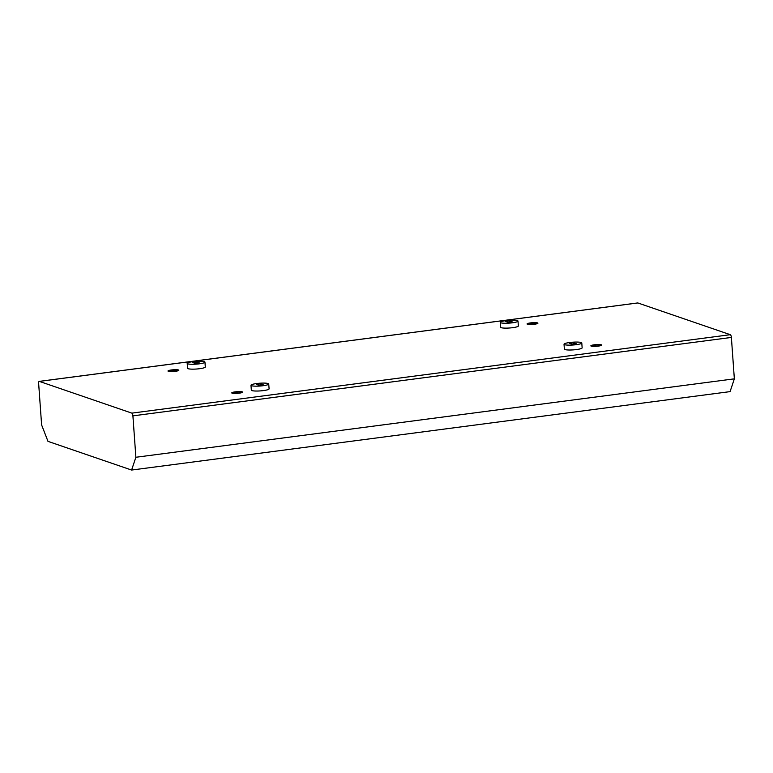<?xml version="1.0" encoding="UTF-8"?>
<svg xmlns="http://www.w3.org/2000/svg" width="773" height="773" viewBox="0 0 773 773"><rect width="100%" height="100%" fill="white"/><g stroke="black" fill="none" stroke-linecap="round" stroke-linejoin="round"><path stroke-width="1.16" d="M256.375 384.413L260.511 383.872L263.496 384.954L259.206 385.389L256.375 384.413M256.675 383.534A8.899 1.411 175.9 0 1 268.733 383.997A8.899 1.411 175.9 0 1 259.96 386.036A8.899 1.411 175.9 0 1 250.983 385.263A8.899 1.411 175.9 0 1 256.675 383.534M268.733 383.997L269.091 388.867A8.899 1.411 175.9 0 1 260.308 390.906A8.899 1.411 175.9 0 1 251.331 390.133L250.983 385.263M199.569 362.962L195.424 363.503L192.438 362.421L196.728 361.986L199.579 363.204M192.883 361.648A8.899 1.411 175.9 0 1 204.951 362.112A8.899 1.411 175.9 0 1 196.178 364.151A8.899 1.411 175.9 0 1 187.201 363.378A8.899 1.411 175.9 0 1 192.883 361.648M204.951 362.112L205.309 366.982A8.899 1.411 175.9 0 1 196.526 369.021A8.899 1.411 175.9 0 1 187.549 368.248L187.201 363.378M576.397 343.821L572.252 344.362L569.276 343.28L573.566 342.845L576.416 344.062M569.72 342.507A8.899 1.411 175.9 0 1 581.789 342.97A8.899 1.411 175.9 0 1 573.006 345.009A8.899 1.411 175.9 0 1 564.029 344.246A8.899 1.411 175.9 0 1 569.72 342.507M581.789 342.97L582.137 347.84A8.899 1.411 175.9 0 1 573.353 349.879A8.899 1.411 175.9 0 1 564.377 349.116L564.029 344.246M512.615 321.935L508.47 322.476L505.484 321.394L509.784 320.959L512.634 322.177M505.938 320.621A8.899 1.411 175.9 0 1 518.007 321.085A8.899 1.411 175.9 0 1 509.223 323.124A8.899 1.411 175.9 0 1 500.247 322.36A8.899 1.411 175.9 0 1 505.938 320.621M518.007 321.085L518.354 325.955A8.899 1.411 175.9 0 1 509.571 327.994A8.899 1.411 175.9 0 1 500.595 327.23L500.247 322.36M131.603 470.052L47.984 441.364L41.616 424.928L38.65 383.524A2.474 0.85 82.5 0 1 39.21 381.379A2.474 0.85 82.5 0 1 39.365 381.398L131.845 413.13A2.474 0.85 82.5 0 1 132.908 415.864L135.874 457.268L131.603 470.052L730.079 391.621L734.35 378.838L731.384 337.434A2.474 0.85 -97.5 0 0 730.321 334.699L637.841 302.958A2.474 0.85 -97.5 0 0 637.686 302.948A2.474 0.85 -97.5 0 0 637.551 302.997M175.355 371.301A5.44 0.86 175.9 0 1 167.983 371.021A5.44 0.86 175.9 0 1 171.461 369.967A5.44 0.86 175.9 0 1 178.834 370.248A5.44 0.86 175.9 0 1 175.355 371.301M239.137 393.186A5.44 0.86 175.9 0 1 231.765 392.906A5.44 0.86 175.9 0 1 235.243 391.853A5.44 0.86 175.9 0 1 242.616 392.133A5.44 0.86 175.9 0 1 239.137 393.186M598.225 346.13A5.44 0.86 175.9 0 1 590.852 345.85A5.44 0.86 175.9 0 1 594.331 344.787A5.44 0.86 175.9 0 1 601.703 345.067A5.44 0.86 175.9 0 1 598.225 346.13M534.443 324.245A5.44 0.86 175.9 0 1 527.07 323.964A5.44 0.86 175.9 0 1 530.549 322.901A5.44 0.86 175.9 0 1 537.921 323.182A5.44 0.86 175.9 0 1 534.443 324.245M178.631 370.499A5.44 0.86 -4.1 0 0 171.49 370.451A5.44 0.86 -4.1 0 0 168.224 371.253M242.413 392.384A5.44 0.86 -4.1 0 0 235.272 392.336A5.44 0.86 -4.1 0 0 232.006 393.138M601.5 345.328A5.44 0.86 -4.1 0 0 594.36 345.28A5.44 0.86 -4.1 0 0 591.094 346.072M537.708 323.443A5.44 0.86 -4.1 0 0 530.578 323.394A5.44 0.86 -4.1 0 0 527.312 324.187M135.874 457.268L734.35 378.838M260.627 385.505L260.511 383.872M196.844 363.61L196.728 361.986M573.682 344.478L573.566 342.845M509.9 322.592L509.784 320.959M730.321 334.699L131.845 413.13M39.365 381.398L637.841 302.958M132.908 415.864L731.384 337.434M39.21 381.379L637.686 302.948"/></g></svg>
